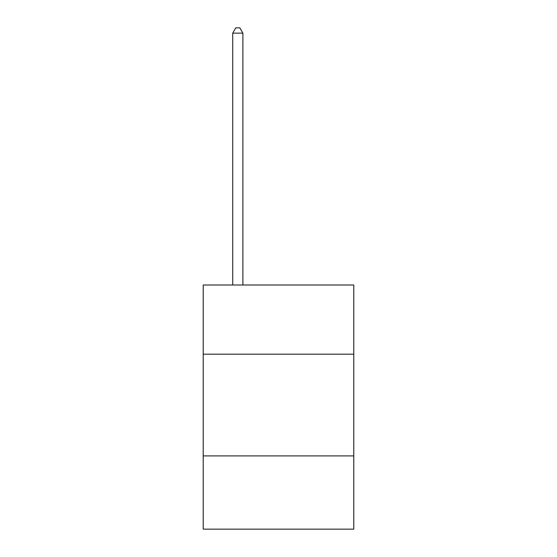 <?xml version="1.0" encoding="UTF-8"?>
<svg xmlns="http://www.w3.org/2000/svg" width="557" height="557" viewBox="0 0 557 557"><rect width="100%" height="100%" fill="white"/><g stroke="black" fill="none" stroke-linecap="round" stroke-linejoin="round"><path stroke-width="0.84" d="M353.779 354.182L353.779 285.01L203.221 285.01L203.221 354.182L353.779 354.182L353.779 529.15L203.221 529.15L203.221 354.182M353.779 455.911L203.221 455.911M242.894 285.01L242.894 33.142L232.722 33.142L232.722 285.01M232.722 33.142L235.778 27.85L239.844 27.85L242.894 33.142"/></g></svg>
